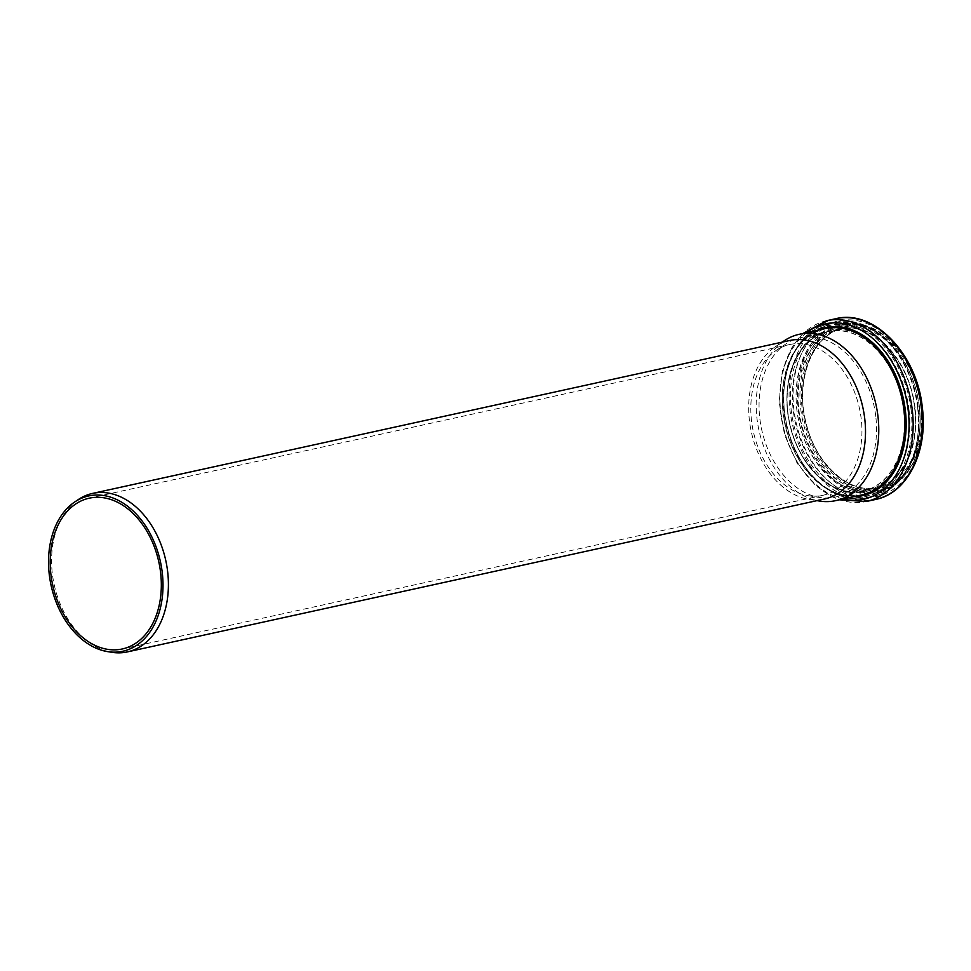 <?xml version="1.0" encoding="UTF-8"?>
<svg xmlns="http://www.w3.org/2000/svg" width="971" height="971" viewBox="0 0 971 971"><rect width="100%" height="100%" fill="white"/><g stroke="black" fill="none" stroke-linecap="round" stroke-linejoin="round"><path stroke-width="0.73" stroke-dasharray="4.86 3.64" d="M78.433 499.482A81.139 57.095 -102.4 0 0 54.23 584.882A81.139 57.095 -102.4 0 0 111.956 652.318M861.216 418.914A77.182 54.303 -102.4 0 0 789.836 344.511A77.182 54.303 -102.4 0 0 776.351 350.3A77.182 54.303 -102.4 0 0 753.326 431.537A77.182 54.303 -102.4 0 0 808.248 495.683A77.182 54.303 -102.4 0 0 822.91 495.295A77.182 54.303 -102.4 0 0 861.216 418.914M789.714 340.493A81.139 57.095 -102.4 0 0 775.538 346.574A81.139 57.095 -102.4 0 0 751.336 431.974A81.139 57.095 -102.4 0 0 809.061 499.397A81.139 57.095 -102.4 0 0 824.488 498.997M875.769 416.353A81.588 57.41 -102.4 0 0 800.31 337.702A81.588 57.41 -102.4 0 0 786.061 343.819A81.588 57.41 -102.4 0 0 761.713 429.692A81.588 57.41 -102.4 0 0 819.767 497.504A81.588 57.41 -102.4 0 0 835.278 497.091A81.588 57.41 -102.4 0 0 875.769 416.353M903.685 410.235A81.588 57.41 -102.4 0 0 828.239 331.572A81.588 57.41 -102.4 0 0 789.641 423.574A81.588 57.41 -102.4 0 0 863.195 490.974A81.588 57.41 -102.4 0 0 903.685 410.235M903.795 410.235A81.746 57.52 -102.4 0 0 828.202 331.427A81.746 57.52 -102.4 0 0 789.532 423.599A81.746 57.52 -102.4 0 0 863.231 491.12A81.746 57.52 -102.4 0 0 903.795 410.235M784.362 340.687A85.145 59.911 -102.4 0 0 758.958 430.299A85.145 59.911 -102.4 0 0 819.536 501.06M903.855 410.223A81.746 57.52 -102.4 0 0 828.263 331.414A81.746 57.52 -102.4 0 0 789.593 423.587A81.746 57.52 -102.4 0 0 863.292 491.108A81.746 57.52 -102.4 0 0 903.855 410.223M905.215 410.053A82.669 58.163 -102.4 0 0 808.794 340.882A82.669 58.163 -102.4 0 0 825.423 482.393A82.669 58.163 -102.4 0 0 905.215 410.053M909.014 409.92A87.608 61.634 -102.4 0 0 806.84 336.621A87.608 61.634 -102.4 0 0 824.464 486.58A87.608 61.634 -102.4 0 0 909.014 409.92M911.053 409.677A88.992 62.617 -102.4 0 0 828.761 323.889A88.992 62.617 -102.4 0 0 786.668 424.23A88.992 62.617 -102.4 0 0 866.897 497.735A88.992 62.617 -102.4 0 0 911.053 409.677M917.692 408.221A88.992 62.617 -102.4 0 0 835.4 322.421A88.992 62.617 -102.4 0 0 793.307 422.773A88.992 62.617 -102.4 0 0 873.536 496.278A88.992 62.617 -102.4 0 0 917.692 408.221M917.801 408.002A87.657 61.671 -102.4 0 0 815.567 334.655A87.657 61.671 -102.4 0 0 833.191 484.699A87.657 61.671 -102.4 0 0 917.801 408.002M914.937 407.978A83.081 58.454 -102.4 0 0 818.043 338.466A83.081 58.454 -102.4 0 0 834.744 480.669A83.081 58.454 -102.4 0 0 914.937 407.978M915.034 407.759A81.746 57.52 -102.4 0 0 839.442 328.963A81.746 57.52 -102.4 0 0 800.772 421.135A81.746 57.52 -102.4 0 0 874.47 488.656A81.746 57.52 -102.4 0 0 915.034 407.759M919.416 406.8A81.746 57.52 -102.4 0 0 843.823 327.992A81.746 57.52 -102.4 0 0 805.165 420.164A81.746 57.52 -102.4 0 0 878.852 487.697A81.746 57.52 -102.4 0 0 919.416 406.8M920.848 406.631A82.753 58.236 -102.4 0 0 824.33 337.386A82.753 58.236 -102.4 0 0 840.971 479.043A82.753 58.236 -102.4 0 0 920.848 406.631M921.928 406.618A84.283 59.304 -102.4 0 0 823.639 336.1A84.283 59.304 -102.4 0 0 840.583 480.354A84.283 59.304 -102.4 0 0 921.928 406.618M921.94 406.752A85.29 60.008 -102.4 0 0 843.071 324.532A85.29 60.008 -102.4 0 0 802.726 420.698A85.29 60.008 -102.4 0 0 879.617 491.156A85.29 60.008 -102.4 0 0 921.94 406.752M919.416 407.31A85.29 60.008 -102.4 0 0 840.546 325.091A85.29 60.008 -102.4 0 0 800.201 421.256A85.29 60.008 -102.4 0 0 877.092 491.714A85.29 60.008 -102.4 0 0 919.416 407.31M919.355 407.456A86.188 60.639 -102.4 0 0 818.844 335.335A86.188 60.639 -102.4 0 0 836.177 482.854A86.188 60.639 -102.4 0 0 919.355 407.456M921.661 407.468A89.866 63.236 -102.4 0 0 816.854 332.276A89.866 63.236 -102.4 0 0 834.926 486.107A89.866 63.236 -102.4 0 0 921.661 407.468M835.885 318.682A92.536 65.118 -102.4 0 0 792.118 423.028A92.536 65.118 -102.4 0 0 875.539 499.47M826.709 320.697A92.536 65.118 -102.4 0 0 782.942 425.043A92.536 65.118 -102.4 0 0 866.363 501.485M806.646 332.677A89.769 63.164 -102.4 0 0 782.735 425.092A89.769 63.164 -102.4 0 0 843.131 499.009M817.315 330.334A86.067 60.554 -102.4 0 0 785.053 424.582A86.067 60.554 -102.4 0 0 853.8 496.667M825.265 328.599A85.145 59.911 -102.4 0 0 784.993 424.594A85.145 59.911 -102.4 0 0 861.75 494.919C831.734 502.687 795.589 470.656 785.855 427.009C774.069 381.967 793.453 334.218 825.265 328.599M789.836 344.511L89.235 498.184M822.91 495.295L122.31 648.968M808.248 495.683L819.767 497.504M776.351 350.3L786.061 343.819M828.239 331.572L800.31 337.702M863.195 490.974L835.278 497.091M863.231 491.12L863.292 491.108C834.477 498.572 799.788 467.816 790.43 425.905C779.118 382.659 797.725 336.803 828.263 331.414L828.202 331.427M828.761 323.889C792.081 330.395 772.479 387.308 789.374 435.979C801.949 476.967 836.917 505.163 866.897 497.735L873.536 496.278C903.795 490.476 923.737 450.435 918.129 408.063C913.226 356.673 871.521 312.953 835.4 322.421L828.761 323.889M914.609 407.917C919.792 447.158 901.319 483.667 874.47 488.656L878.852 487.697C850.195 495.101 815.676 464.721 806.148 423.089C794.533 379.697 813.14 333.405 843.823 327.992L839.442 328.963C871.448 320.272 910.094 360.277 914.609 407.917M922.45 408.706L921.625 437.642L913.444 462.949L898.855 481.555L877.092 491.714C905.3 486.435 924.55 448.286 919.136 407.419C914.427 357.789 874.179 316.024 840.546 325.091L864.554 325.188L885.588 335.99L903.613 355.544L916.478 381.482M802.981 333.478L792.47 346.404L782.444 370.315L779.13 401.848L784.471 434.559L797.203 463.349L815.871 485.876L831.722 496.618L839.454 499.81M809.061 499.397L816.951 500.648M775.538 346.574L782.177 342.144"/><path stroke-width="1.46" d="M162.254 572.562A79.513 55.942 -102.4 0 0 74.852 501.886A79.513 55.942 -102.4 0 0 51.123 585.562A79.513 55.942 -102.4 0 0 107.696 651.638A79.513 55.942 -102.4 0 0 162.254 572.562M107.696 651.638L111.956 652.318A81.139 57.095 -102.4 0 0 127.371 651.905A81.139 57.095 -102.4 0 0 167.643 571.616A81.139 57.095 -102.4 0 0 92.609 493.402A81.139 57.095 -102.4 0 0 78.433 499.482L74.852 501.886M160.603 572.599A77.182 54.303 -102.4 0 0 89.235 498.184A77.182 54.303 -102.4 0 0 52.725 585.222A77.182 54.303 -102.4 0 0 122.31 648.968A77.182 54.303 -102.4 0 0 160.603 572.599M127.371 651.905L824.488 498.997A81.139 57.095 -102.4 0 0 864.748 418.707A81.139 57.095 -102.4 0 0 789.714 340.493L92.609 493.402M816.951 500.648L819.536 501.06A85.145 59.911 -102.4 0 0 835.715 500.635A85.145 59.911 -102.4 0 0 877.966 416.377A85.145 59.911 -102.4 0 0 799.23 334.303A85.145 59.911 -102.4 0 0 784.362 340.687L782.177 342.144M921.467 407.893A92.536 65.118 -102.4 0 0 835.885 318.682C874.009 308.827 917.243 354.354 922.329 407.577C928.13 451.503 907.46 493.28 875.539 499.47A92.536 65.118 -102.4 0 0 921.467 407.893M875.539 499.47L866.363 501.485A92.536 65.118 -102.4 0 0 912.279 409.908A92.536 65.118 -102.4 0 0 826.709 320.697L802.981 333.478M843.131 499.009A89.769 63.164 -102.4 0 0 908.213 410.405A89.769 63.164 -102.4 0 0 806.646 332.677M853.8 496.667A86.067 60.554 -102.4 0 0 905.36 410.502A86.067 60.554 -102.4 0 0 817.315 330.334M835.715 500.635L861.75 494.919A85.145 59.911 -102.4 0 0 904.001 410.672A85.145 59.911 -102.4 0 0 825.265 328.599L799.23 334.303M916.478 381.482L922.45 408.706M835.885 318.682L826.709 320.697M839.454 499.81L866.363 501.485"/></g></svg>
